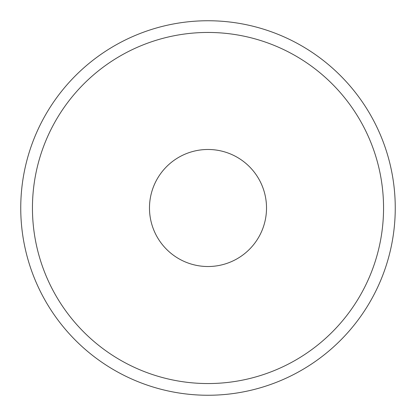 <?xml version="1.0" encoding="UTF-8"?>
<svg xmlns="http://www.w3.org/2000/svg" width="416" height="416" viewBox="0 0 416 416"><rect width="100%" height="100%" fill="white"/><g stroke="black" fill="none" stroke-linecap="round" stroke-linejoin="round"><path stroke-width="0.62" d="M118.227 43.67A187.252 187.252 0 0 0 43.67 297.773A187.252 187.252 0 0 0 297.773 372.33A187.252 187.252 0 0 0 372.33 118.227A187.252 187.252 0 0 0 118.227 43.67A187.252 187.252 0 0 1 372.33 118.227A187.252 187.252 0 0 1 297.773 372.33A187.252 187.252 0 0 1 43.67 297.773A187.252 187.252 0 0 1 118.227 43.67M236.054 156.645A58.516 58.516 0 0 1 259.355 236.054A58.516 58.516 0 0 1 179.946 259.355A58.516 58.516 0 0 1 156.645 179.946A58.516 58.516 0 0 1 236.054 156.645A58.516 58.516 0 0 0 156.645 179.946A58.516 58.516 0 0 0 179.946 259.355A58.516 58.516 0 0 0 259.355 236.054A58.516 58.516 0 0 0 236.054 156.645M123.838 362.06A175.547 175.547 0 0 1 208 32.453A175.547 175.547 0 0 1 292.162 362.06A175.547 175.547 0 0 1 123.838 362.06"/></g></svg>
